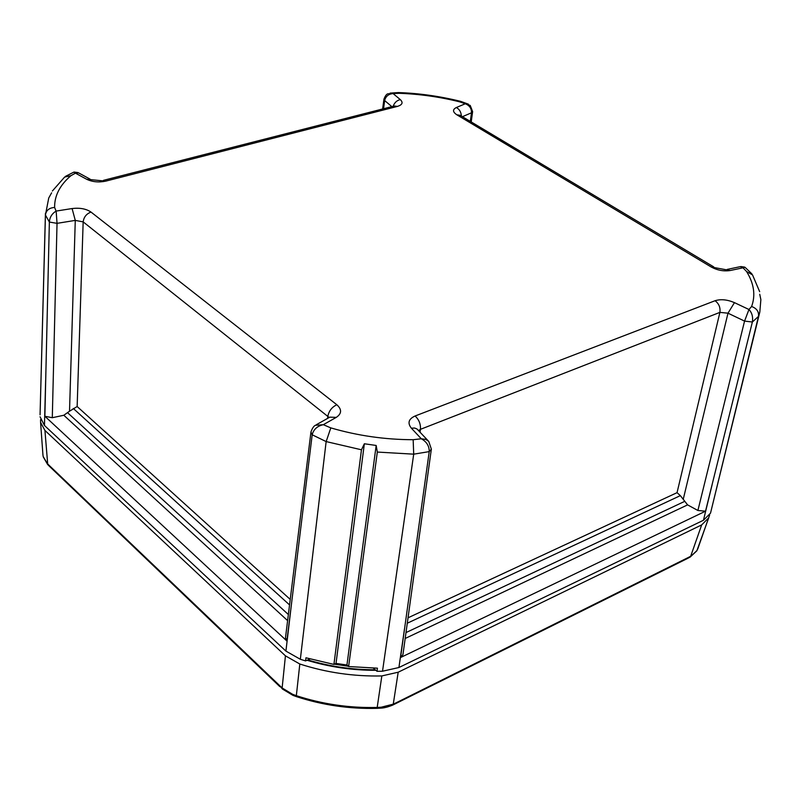 <?xml version="1.0" encoding="UTF-8"?>
<svg xmlns="http://www.w3.org/2000/svg" width="801" height="801" viewBox="0 0 801 801"><rect width="100%" height="100%" fill="white"/><g stroke="black" fill="none" stroke-linecap="round" stroke-linejoin="round"><path stroke-width="1.2" d="M709.636 514.983L697.881 548.605L696.94 550.557L689.931 557.196M43.164 456.38L42.934 454.888L43.194 456.59L47.289 463.509L49.372 465.591L282.132 687.969L282.683 689.24M47.74 464.6L44.936 430.437L40.581 422.397L40.561 419.694M296.58 696.68L296.34 695.679L292.595 694.307L282.132 687.969L285.436 655.839L44.936 430.437M376.75 708.354L377.191 707.453L381.206 707.213L393.261 704.149L392.36 705.24M696.94 550.557L708.725 517.826L701.676 524.915L398.187 672.219L381.837 675.934C353.722 676.555 326.377 672.58 299.814 664.009L285.436 655.839M408.039 617.801L677.045 492.665L719.899 312.38L727.989 313.181L734.467 302.638C727.308 299.584 720.85 298.943 715.073 300.725C718.928 303.649 720.54 307.534 719.899 312.38L420.465 429.326C420.745 423.969 418.943 419.534 415.078 415.999C408.54 418.993 407.319 423.058 411.384 428.195L414.618 428.034L416.971 428.966L428.345 440.981M103.439 180.355L394.352 105.982L397.456 106.403C402.372 104.831 403.334 102.578 400.34 99.624C396.936 100.335 394.533 102.558 393.131 106.293M327.599 418.392L327.909 416.009C329.041 410.783 332.014 407.028 336.831 404.745L91.014 212.075C86.438 213.787 83.825 217.061 83.164 221.877L77.146 406.528L290.232 599.408M461.396 116.085C461.106 112.05 459.424 109.196 456.34 107.534C452.455 109.517 452.615 111.94 456.83 114.793L711.218 267.003L730.252 270.508L743.008 267.804L740.234 266.673L727.108 269.436M105.692 181.146L86.578 179.224C92.355 181.967 98.723 182.598 105.692 181.146L397.456 106.403M78.618 172.916L75.444 173.166L86.578 179.224M91.014 212.075C86.158 208.801 79.85 207.619 72.09 208.55L75.274 220.395L83.164 221.877L329.191 417.501M456.83 114.793L460.094 115.304L713.751 266.903M411.384 428.195L421.306 438.778L425.832 439.419L428.735 441.371L431.359 449.141L429.226 451.614L400.55 657.541L705.521 511.188L697.891 510.487L744.56 321.101L748.955 309.506L734.467 302.638M310.918 432.3L285.486 637.776L286.868 640.98L291.584 603.043L312.19 434.783L310.928 432.019C312.25 428.325 313.732 426.082 315.354 425.291L323.314 424.69L336.28 417.381L329.812 417.151L316.305 424.74M462.417 116.696L471.489 112.801C471.589 108.405 469.516 105.402 465.271 103.77L456.34 107.534M400.34 99.624L393.101 93.587C388.535 93.977 385.722 96.29 384.65 100.546L391.849 106.623M72.09 208.55L56.15 211.074L57.031 223.349L75.274 220.395L69.527 411.223L77.146 406.528M677.045 492.665L680.349 495.629L687.588 504.88L697.891 510.487M759.668 291.684L752.519 274.883L746.562 271.509L743.008 267.804L744.96 267.254M73.912 172.105L75.444 173.166L70.929 175.679L64.611 177.081L52.385 191.008M330.823 427.894L323.314 424.69C317.266 426.032 313.561 429.396 312.19 434.783L326.147 441.581L330.823 427.894C357.586 435.714 385.031 439.659 413.156 439.709L421.306 438.778C426.663 441.751 429.306 446.037 429.226 451.614L413.706 454.167L382.518 671.228L398.918 667.523L703.458 520.25L710.517 513.161L759.809 312.05L760.87 299.644L759.738 294.277M470.307 121.412L471.489 112.801L472.64 111.629L470.217 105.442L459.574 101.817L460.555 101.326L468.375 104.16M390.127 93.106L398.407 92.576L399.118 93.296L388.084 93.777C386.693 93.887 385.311 95.689 383.929 99.184L384.65 100.546L383.549 108.746M51.614 192.841L48.741 198.007L45.437 215.028C46.128 210.353 49.191 207.829 54.618 207.449L56.08 211.104C51.935 213.667 49.692 217.311 49.362 222.047L44.866 416.25L286.868 640.98M40.07 414.668L45.437 215.028L49.362 222.047L57.031 223.349L52.295 417.711L63.82 415.258L69.527 411.223M705.521 511.188L752.369 322.012C753.15 316.886 752.009 312.71 748.955 309.506L751.608 306.493C756.735 308.385 759.028 311.689 758.477 316.405L759.809 312.05M431.308 449.431L402.943 654.637L400.55 657.541M348.615 666.542L346.943 665.01L336.019 663.418L333.927 664.409L361.461 449.792L364.355 443.764L376.17 445.466L377.321 452.064L348.615 666.542L377.421 668.174L377.001 671.298L382.518 671.228M52.295 417.711L44.866 416.25M40.06 416.77L44.456 425.461L45.657 380.115M291.584 603.043L285.917 651.103L300.335 659.273L326.147 441.581L361.461 449.792M285.917 651.103L44.456 425.461M377.001 671.298L373.386 668.154M309.977 658.953L305.571 660.915L300.335 659.273M333.927 664.409L305.962 657.791L305.571 660.915M364.355 443.764L336.019 663.418M346.943 665.01L376.17 445.466M696.81 550.848L690.122 557.085L687.348 558.547L688.009 557.636L396.655 702.547L395.914 703.568M43.314 456.991L47.589 464.45L49.752 466.613L49.372 465.591M292.595 694.307L293.056 695.408M381.837 675.934L377.191 707.453C349.466 708.134 322.513 704.209 296.34 695.679L299.814 664.009M701.676 524.915L690.692 556.234L688.009 557.636M396.655 702.547L393.261 704.149L398.187 672.219M307.043 660.264C329.401 667.003 352.34 670.357 375.859 670.307M49.922 466.773L279.859 686.657M380.535 708.144L381.206 707.213M279.419 685.476L282.503 689.08L292.926 695.348L296.49 696.65C322.503 705.13 349.286 709.035 376.83 708.354L380.645 708.134C383.799 708.064 387.774 707.073 392.6 705.14L687.348 558.547M418.563 430.578L420.465 429.326L420.074 432.19M715.073 300.725L415.078 415.999M336.28 417.381C341.797 413.636 341.977 409.421 336.831 404.745M683.223 499.373L727.989 313.181L744.56 321.101L752.369 322.012L758.477 316.405L710.517 513.161M730.252 270.508C723.774 271.509 717.426 270.348 711.218 267.003M680.349 495.629L407.288 623.218M405.997 632.58L684.344 501.526M289.551 604.915L73.281 408.45M746.562 271.509C754.041 283.634 755.713 295.299 751.608 306.493M54.618 207.449C54.438 195.704 59.885 185.121 70.929 175.679M67.865 412.976L288.36 614.517M687.588 504.88L405.176 638.477M413.156 439.709L413.706 454.167L377.321 452.064M63.82 415.258L287.609 620.615M399.118 93.296C419.614 94.047 439.769 96.891 459.574 101.817M712.159 484.575L703.458 520.25M404.495 628.875L398.918 667.523M334.397 664.179L348.265 666.222M40.581 422.397L42.934 454.908M375.248 669.776C352.21 669.786 329.722 666.502 307.794 659.924M90.042 179.114L78.648 172.916M744.6 267.113L740.885 266.543M74.253 172.075L77.987 172.575M745.11 267.374L751.929 273.932M65.432 176.39L73.772 172.165M398.608 92.586C418.823 93.256 439.399 96.15 460.335 101.276M471.218 121.952L472.6 111.79M382.638 108.976L383.919 99.324M40.06 414.828L45.437 213.286"/></g></svg>
